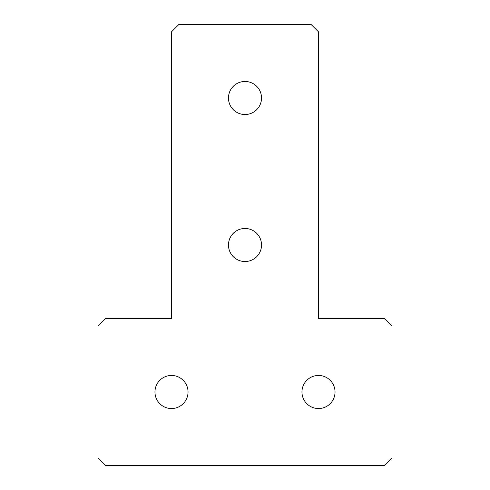 <?xml version="1.0" encoding="UTF-8"?>
<svg xmlns="http://www.w3.org/2000/svg" width="490" height="490" viewBox="0 0 490 490"><rect width="100%" height="100%" fill="white"/><g stroke="black" fill="none" stroke-linecap="round" stroke-linejoin="round"><path stroke-width="0.73" d="M245 261.538A16.538 16.538 0 0 1 228.463 245A16.538 16.538 0 0 1 245 228.463A16.538 16.538 0 0 1 261.538 245A16.538 16.538 0 0 1 245 261.538M245 114.538A16.538 16.538 0 0 1 228.463 98A16.538 16.538 0 0 1 245 81.463A16.538 16.538 0 0 1 261.538 98A16.538 16.538 0 0 1 245 114.538M171.5 408.538A16.538 16.538 0 0 1 154.963 392A16.538 16.538 0 0 1 171.5 375.463A16.538 16.538 0 0 1 188.038 392A16.538 16.538 0 0 1 171.5 408.538M318.5 408.538A16.538 16.538 0 0 1 301.963 392A16.538 16.538 0 0 1 318.5 375.463A16.538 16.538 0 0 1 335.038 392A16.538 16.538 0 0 1 318.5 408.538M171.5 318.5L171.5 31.85L178.85 24.5L311.15 24.5L318.5 31.85L318.5 318.5L384.65 318.5L392 325.85L392 458.15L384.65 465.5L105.35 465.5L98 458.15L98 325.85L105.35 318.5L171.5 318.5"/></g></svg>
